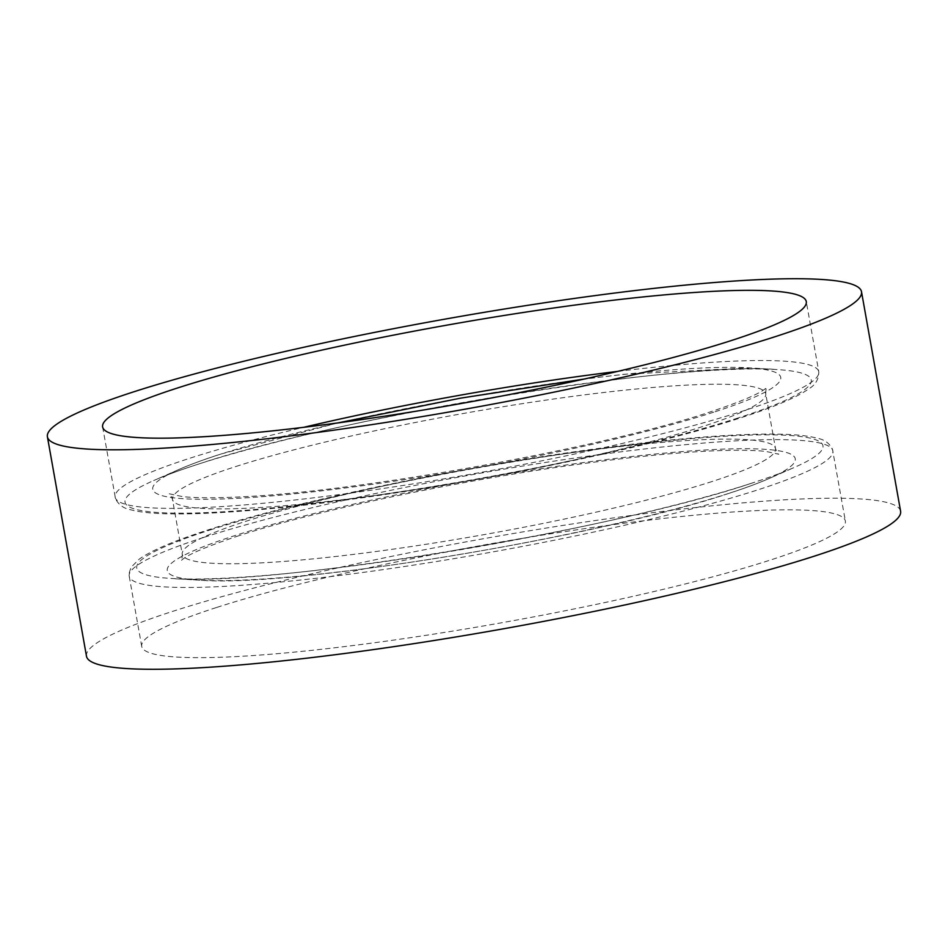 <?xml version="1.0" encoding="UTF-8"?>
<svg xmlns="http://www.w3.org/2000/svg" width="948" height="948" viewBox="0 0 948 948"><rect width="100%" height="100%" fill="white"/><g stroke="black" fill="none" stroke-linecap="round" stroke-linejoin="round"><path stroke-width="0.71" stroke-dasharray="4.74 3.56" d="M216.855 607.395A357.372 39.84 169.9 0 1 605.286 525.737A357.372 39.84 169.9 0 1 845.379 521.068A357.372 39.84 169.9 0 1 770.238 560.09A357.372 39.84 169.9 0 1 381.819 641.749A357.372 39.84 169.9 0 1 141.714 646.418A357.372 39.84 169.9 0 1 216.855 607.395M86.493 656.253A413.458 46.085 169.9 0 1 173.437 611.116A413.458 46.085 169.9 0 1 622.812 516.624A413.458 46.085 169.9 0 1 900.6 511.233M204.353 537.208A357.372 39.84 169.9 0 1 592.784 455.538A357.372 39.84 169.9 0 1 832.877 450.881A357.372 39.84 169.9 0 1 757.736 489.891A357.372 39.84 169.9 0 1 369.305 571.561A357.372 39.84 169.9 0 1 129.212 576.218A357.372 39.84 169.9 0 1 204.353 537.208M210.006 530.003A348.544 38.856 169.9 0 1 656.052 442.088A348.544 38.856 169.9 0 1 794.353 467.423A348.544 38.856 169.9 0 1 749.726 483.847A348.544 38.856 169.9 0 1 171.078 578.446A348.544 38.856 169.9 0 1 210.006 530.003M728.183 493.576A318.943 35.55 169.9 0 1 198.701 580.129A318.943 35.55 169.9 0 1 234.31 535.798A318.943 35.55 169.9 0 1 642.46 455.348A318.943 35.55 169.9 0 1 769.018 478.539A318.943 35.55 169.9 0 1 728.183 493.576M712.149 481.489A301.286 33.583 169.9 0 1 384.687 550.338A301.286 33.583 169.9 0 1 182.265 554.272A301.286 33.583 169.9 0 1 245.615 521.376A301.286 33.583 169.9 0 1 573.09 452.528A301.286 33.583 169.9 0 1 775.511 448.605A301.286 33.583 169.9 0 1 712.149 481.489M235.851 466.511A301.286 33.583 169.9 0 1 563.313 397.662A301.286 33.583 169.9 0 1 765.735 393.728A301.286 33.583 169.9 0 1 702.385 426.624A301.286 33.583 169.9 0 1 374.91 495.472A301.286 33.583 169.9 0 1 172.489 499.395A301.286 33.583 169.9 0 1 235.851 466.511M713.69 412.202A318.943 35.55 169.9 0 1 305.54 492.652A318.943 35.55 169.9 0 1 178.982 469.461A318.943 35.55 169.9 0 1 219.818 454.424A318.943 35.55 169.9 0 1 749.299 367.871A318.943 35.55 169.9 0 1 713.69 412.202M737.994 417.997A348.544 38.856 169.9 0 1 291.948 505.912A348.544 38.856 169.9 0 1 153.647 480.577A348.544 38.856 169.9 0 1 198.274 464.153A348.544 38.856 169.9 0 1 776.922 369.554A348.544 38.856 169.9 0 1 737.994 417.997M617.717 371.391A357.372 39.84 169.9 0 1 818.788 371.782A357.372 39.84 169.9 0 1 743.647 410.792A357.372 39.84 169.9 0 1 355.216 492.462A357.372 39.84 169.9 0 1 115.123 497.119A357.372 39.84 169.9 0 1 190.264 458.109A357.372 39.84 169.9 0 1 303.692 427.323M141.714 646.418L129.212 576.218C128.335 576.017 128.999 573.007 131.168 567.188L139.297 559.095C151.633 550.385 174.408 540.716 207.636 530.074C314.108 495.01 532.563 452.8 676.114 439.493C720.125 435.251 755.461 433.497 782.112 434.231C797.327 434.634 809.118 435.985 817.496 438.284C824.476 439.599 829.464 443.261 832.463 449.245L845.379 521.068M750.152 483.681C768.141 477.887 782.87 472.459 794.353 467.423L769.018 478.539C757.831 483.433 743.931 488.564 727.306 493.908C596.411 537.67 289.697 588.033 198.701 580.129L171.078 578.446C266.696 587.191 608.332 531.461 750.152 483.681M239.062 535.656C207.6 546.107 188.64 554.118 182.17 559.723L181.115 560.683C181.743 560.884 182.123 558.739 182.265 554.272L172.489 499.395C170.806 495.235 169.704 493.363 169.194 493.778L182.289 496.562C195.442 498.056 214.9 498.162 240.673 496.871C359.896 491.739 601.447 448.12 708.938 412.344C740.364 401.916 759.324 393.894 765.818 388.289L766.885 387.317C766.268 387.104 765.877 389.237 765.735 393.728L775.511 448.605C777.206 452.777 778.308 454.649 778.806 454.222L766.114 451.473C733.349 447.871 667.368 452.48 593.555 462.245C470.907 478.041 318.647 509.621 239.062 535.656M337.701 422.95L220.694 454.092C204.069 459.436 190.169 464.567 178.982 469.461L153.647 480.577C165.13 475.541 179.859 470.113 197.848 464.319C339.68 416.539 681.304 360.809 776.922 369.554L749.299 367.871L624.305 374.259L584.288 379.022M102.621 426.932L115.514 498.672C118.524 504.751 123.572 508.448 130.67 509.763C138.941 512.003 150.507 513.342 165.367 513.757C191.816 514.515 226.916 512.809 270.678 508.626C414.193 495.425 633.596 453.085 740.364 417.926C773.615 407.273 796.403 397.591 808.739 388.881C815.47 384.971 818.823 379.271 818.788 371.782L806.286 301.583"/><path stroke-width="1.42" d="M177.762 387.91A357.372 39.84 169.9 0 1 566.181 306.251A357.372 39.84 169.9 0 1 806.286 301.583A357.372 39.84 169.9 0 1 731.145 340.605A357.372 39.84 169.9 0 1 342.714 422.263A357.372 39.84 169.9 0 1 102.621 426.932A357.372 39.84 169.9 0 1 177.762 387.91M774.563 336.884A413.458 46.085 169.9 0 1 325.188 431.376A413.458 46.085 169.9 0 1 47.4 436.767A413.458 46.085 169.9 0 1 134.343 391.631A413.458 46.085 169.9 0 1 583.719 297.139A413.458 46.085 169.9 0 1 861.507 291.747A413.458 46.085 169.9 0 1 774.563 336.884M861.507 291.747L900.6 511.233A413.458 46.085 169.9 0 1 813.657 556.369A413.458 46.085 169.9 0 1 364.281 650.861A413.458 46.085 169.9 0 1 86.493 656.253L47.4 436.767M303.692 427.323A357.372 39.84 169.9 0 1 617.717 371.391M337.701 422.95L460.491 398.16L584.288 379.022"/></g></svg>
